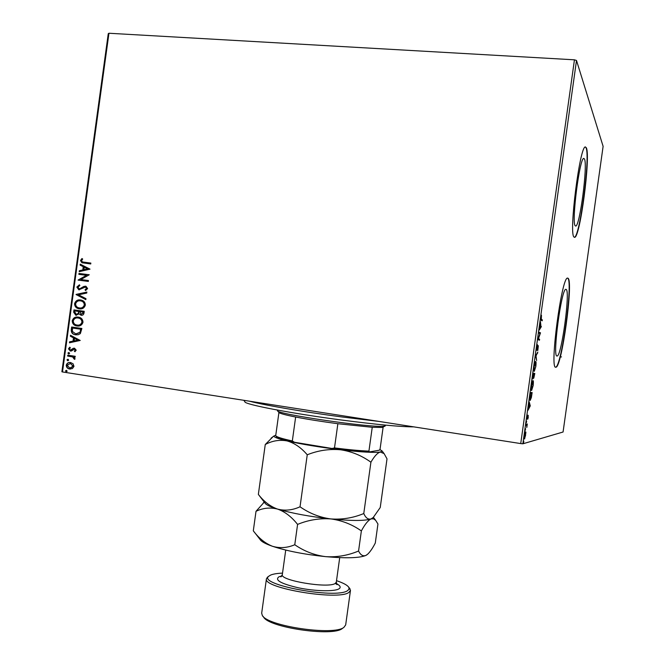 <?xml version="1.0" encoding="UTF-8"?>
<svg xmlns="http://www.w3.org/2000/svg" width="665" height="665" viewBox="0 0 665 665"><rect width="100%" height="100%" fill="white"/><g stroke="black" fill="none" stroke-linecap="round" stroke-linejoin="round"><path stroke-width="1" d="M584.51 159.051L583.762 158.403C579.614 157.68 571.401 222.318 575.167 225.734L575.749 226.058C579.83 226.333 587.818 165.469 584.51 159.051M566.248 289.433L565.824 289.308C561.401 288.552 552.324 356.706 556.921 356.008L557.145 356.016C561.534 356.224 570.337 291.835 566.248 289.433M568.134 278.286L567.528 278.078C561.617 276.964 549.44 368.884 555.674 367.23L555.932 367.221C561.775 367.354 573.479 282.168 568.134 278.286M555.566 367.188L555.616 367.18C561.468 367.313 573.172 282.135 567.81 278.244L567.569 278.07M586.405 147.879L585.366 146.923C579.813 145.876 568.799 233.091 573.92 236.956L574.66 237.339C580.096 237.588 590.703 157.09 586.405 147.879M574.302 237.314L574.344 237.305C579.789 237.555 590.395 157.065 586.073 147.854L585.399 146.915M73.075 363.788L73.99 366.365L72.427 368.56L69.65 369.009C67.539 368.701 66.4 367.421 66.251 365.176C66.999 363.065 68.428 362.176 70.54 362.516L73.075 363.788M67.763 355.168L75.236 356.299L75.112 357.188L74.015 357.022L75.037 358.751L74.688 359.383L73.948 358.842L72.693 356.964L67.639 356.058L67.763 355.168M76.209 350.172L74.912 351.727L74.339 351.112L75.286 350.098L74.397 349.083L71.587 350.929L70.39 351.053L68.495 348.859L69.75 347.188L70.374 347.803L69.426 348.901L70.473 350.156L73.283 348.31L74.48 348.194L76.209 350.172M71.255 329.682L71.629 327.005L81.878 328.468L80.34 333.614L78.104 334.769L75.162 334.728C72.443 334.271 71.147 332.591 71.255 329.682L71.961 327.055M73.973 309.898L84.231 311.311L84.006 312.941C83.682 314.686 82.718 315.459 81.097 315.252L79.06 313.863L75.827 315.252L73.657 312.201L73.973 309.898L84.231 311.311M76.101 294.412L86.874 292.076L86.741 293.049L78.561 294.811L85.968 298.66L85.835 299.624L76.076 294.562L86.849 292.209M78.852 274.346L78.969 273.456L89.251 274.761L80.789 279.549L88.453 280.539L88.337 281.428L78.063 280.098L86.492 275.318L78.852 274.346M84.006 262.226L90.856 263.074L90.731 263.963L81.911 262.741L80.473 260.547L81.961 258.519L82.684 259.067L81.529 260.672L82.46 261.944L90.847 263.107M108.952 33.25L62.485 371.959L61.887 371.768L108.262 33.666L108.952 33.25L574.444 59.817L576.505 60.457L603.113 146.342L563.072 432.009L522.856 443.804L520.737 443.58L574.444 59.817M62.485 371.959L520.737 443.58M90.016 269.142L79.218 271.686L79.343 270.721L82.801 269.957L83.241 266.723L80.116 265.127L80.249 264.163L90.016 269.142M76.832 287.081L79.426 284.786L79.85 285.568L77.896 287.147L79.409 288.992L83.873 286.424L85.96 286.266L87.622 288.552L85.577 290.555L85.037 289.774L86.566 288.402L85.428 287.072L78.811 289.782L76.832 287.081L79.509 284.928M80.507 299.965L81.363 300.131C83.865 300.713 85.195 302.367 85.353 305.077C84.297 308.036 82.294 309.291 79.343 308.834L78.561 308.685C76.034 308.094 74.696 306.432 74.555 303.681C75.619 300.779 77.597 299.533 80.507 299.965L80.881 300.023M78.154 317.097L78.786 317.213C81.404 317.754 82.809 319.433 83 322.242C81.945 325.193 79.941 326.44 76.99 325.966L76.409 325.858C73.773 325.318 72.377 323.622 72.211 320.788C73.266 317.887 75.253 316.656 78.154 317.097M80.232 340.455L69.459 342.783L69.592 341.818L73.034 341.12L73.474 337.887L70.357 336.224L70.49 335.268L80.232 340.455M68.869 352.475L69.617 353.339L68.661 353.955L67.913 353.082L68.869 352.475M67.938 359.258L68.686 360.122L67.73 360.729L66.982 359.865L67.938 359.258M66.417 370.314L67.165 371.186L66.217 371.793L65.469 370.92L66.417 370.314M561.509 356.881L559.897 357.105M525.915 432.591L524.594 439.008L524.469 435.525L525.616 431.726L525.915 432.591L525.184 432.674M526.073 424.22L527.295 424.004L526.788 427.47L526.746 425.226L525.932 425.218L526.073 424.22M528.276 417.154L527.835 419.083L527.944 416.548L527.104 419.191L527.495 415.068L527.237 418.194L528.226 415.309L528.135 417.13M530.088 395.492L530.512 392.483L532.141 392.533L531.377 397.529L530.196 400.438C529.706 400.596 529.673 398.942 530.088 395.492M533.214 373.198L534.81 373.464L533.779 378.169L533.571 376.922L532.881 378.909L533.214 373.198M535.658 355.742L537.802 352.076L536.023 355.933L536.622 360.472L535.658 355.742M538.816 333.123L538.958 332.126L540.495 332.832L538.451 338.776L539.598 339.25L539.456 340.239L537.91 339.607L539.963 333.639L538.816 333.123M541.31 319.267L542.316 319.832L542.175 320.821L541.152 320.256L541.468 315.235L541.31 319.267L540.811 319.208M576.505 60.457L522.856 443.804M541.368 326.582L539.24 330.131L540.071 327.953L540.429 321.644L540.961 326.532M536.763 347.504L537.511 344.711L536.979 349.383L538.351 345.709L537.786 350.522L538.226 346.706L536.855 350.372L536.763 347.504M535.674 361.419C536.131 361.469 536.181 363.165 535.824 366.498L534.294 371.344C533.829 371.319 533.779 369.615 534.145 366.224L535.674 361.419M532.989 380.604C533.455 380.596 533.505 382.25 533.155 385.567L531.609 390.521C531.136 390.563 531.077 388.892 531.443 385.509L532.989 380.604M530.271 405.85L528.027 410.263L529.398 404.179L529.207 401.785L530.271 405.85L529.822 405.783M526.63 421.045L526.397 422.707L526.63 421.045M525.558 428.684L525.325 430.338L525.558 428.684M523.821 441.128L523.588 442.79L523.821 441.128M540.811 319.316L542.316 319.832M541.576 319.74L541.476 320.43M540.861 326.681L541.343 326.748M540.288 327.604L540.994 326.473L540.678 324.828L540.121 327.587M538.924 332.359L540.495 332.832M539.756 332.741L540.462 333.04M539.722 332.949L539.548 333.456M538.126 338.851L539.598 339.25M538.858 339.15L538.741 339.948M537.204 353.098L537.653 353.157M535.225 361.86L535.3 362.392M533.92 370.28L534.485 370.355L535.824 366.498M534.203 370.322L533.995 370.821M534.145 366.199L534.427 370.355M535.017 362.342L535.533 362.417L534.311 366.224M535.658 366.506L535.533 362.417M533.205 373.215L534.81 373.464M534.07 373.356L533.929 374.329M534.361 375.442L534.51 374.42L533.995 374.337L533.879 377.188L534.361 375.442M532.665 377.861L533.929 374.844M533.762 374.819L533.995 374.337M532.914 375.334L533.014 377.911M533.072 374.196L533.081 375.359M533.837 374.312L533.239 374.22M532.557 381.037L532.632 381.577M531.51 389.499L531.293 389.998M531.742 389.532L532.981 385.6L532.848 381.594L531.618 385.492L531.742 389.532L531.219 389.457M531.385 392.508L531.26 393.431M530.113 399.416L529.872 399.948M529.88 397.188L530.379 399.441L531.834 393.514L530.387 393.389M531.834 393.514L530.537 393.481L530.063 397.221M529.797 399.374L530.304 399.449M528.958 407.346L530.254 406.016M529.348 404.569L529.124 407.371M529.872 405.949L529.515 404.594M526.522 424.145L526.414 424.885L527.154 424.993M526.414 424.885L526.979 425.026M524.735 438.011L525.599 435.251L525.475 432.715L524.619 435.484L524.735 438.011M82.593 262.916L80.473 260.547M80.806 260.622L82.177 258.685M82.984 262.068L84.339 262.301M79.567 271.611L79.343 270.721M79.684 270.796L82.801 269.957M83.125 270.023L83.241 266.723M83.574 266.79L80.116 265.127M80.448 265.202L80.565 264.329M83.898 269.707L87.855 268.976L84.239 267.23L83.898 269.707L87.522 268.901L84.239 267.23M79.185 274.387L78.969 273.456M79.301 273.531L89.243 274.795M88.453 280.555L80.789 279.549M78.42 279.965L86.492 275.318M79.742 289.051L80.457 288.834M80.789 288.893L83.873 286.424M84.206 286.49L85.502 286.174M85.802 290.455L85.037 289.774M85.369 289.832L86.566 288.402M86.899 288.46L85.561 287.097M79.285 289.874L77.173 287.139M85.852 299.516L76.076 294.562M79.443 308.843L78.894 308.735C76.367 308.144 75.029 306.482 74.896 303.73L74.555 303.681M74.896 303.73C75.951 300.829 77.93 299.591 80.839 300.015M79.468 307.945C81.803 308.311 83.416 307.313 84.297 304.977C84.164 302.799 83.1 301.469 81.097 300.987L80.39 300.846C78.063 300.497 76.475 301.478 75.611 303.797C75.71 306 76.766 307.338 78.794 307.812L79.8 307.995C82.136 308.361 83.748 307.363 84.63 305.027C84.497 302.849 83.433 301.519 81.429 301.046L80.723 300.904M81.263 315.268L79.06 313.863M76.35 315.335L73.657 312.201M73.99 312.242L74.305 309.948M76.309 314.437L78.669 313.34L79.044 311.503L74.904 310.929L74.763 311.943L76.309 314.437L78.337 313.298L78.711 311.453M81.197 314.362L83.258 313.024L83.383 312.101L79.758 311.602L81.197 314.362L82.926 312.974L83.059 312.051M76.409 325.858L76.99 325.966M76.741 325.9C74.114 325.351 72.718 323.664 72.552 320.829L72.211 320.788M72.552 320.829C73.549 318.003 75.469 316.764 78.304 317.122M77.115 325.077L77.448 325.119C79.783 325.493 81.396 324.512 82.269 322.176C82.111 319.907 80.98 318.552 78.877 318.119L78.038 317.986C75.719 317.621 74.123 318.593 73.266 320.904C73.383 323.19 74.497 324.545 76.6 324.986L77.115 325.077C79.451 325.451 81.064 324.47 81.936 322.134C81.778 319.865 80.648 318.51 78.545 318.078L78.038 317.986M76.184 334.869L75.644 334.811M75.976 334.844L75.502 334.761C72.784 334.304 71.479 332.625 71.596 329.715M76.217 333.971L80.315 332.334L81.03 329.25L72.552 328.045L72.36 331.394L75.768 333.921L79.983 332.3L80.698 329.208L72.552 328.045M69.808 342.716L69.592 341.818M69.933 341.852L73.034 341.12M73.366 341.153L73.474 337.887M73.815 337.92L70.357 336.224M70.698 336.266L70.814 335.434M74.131 340.896L78.079 340.189L74.472 338.418L74.131 340.896L77.747 340.164L74.472 338.418M75.112 351.602L74.339 351.112M74.68 351.137L75.286 350.098M75.619 350.123L74.397 349.083M70.731 351.078L68.495 348.859M68.836 348.884L69.892 347.329M71.222 350.056L70.673 350.172M71.554 350.081L72.119 349.225M72.452 349.258L73.283 348.31M73.624 348.335L74.455 348.194M68.927 353.955L67.913 353.082M68.254 353.107L68.952 352.492M75.12 357.155L74.015 357.022M74.804 359.241L73.948 358.842M74.472 358.485L72.693 356.964M73.034 356.98L67.639 356.058M67.98 356.074L68.096 355.218M68.005 360.738L66.982 359.865M67.323 359.89L68.005 359.275M70.39 369.075L69.65 369.009M69.991 369.025C67.872 368.718 66.741 367.437 66.591 365.193L66.251 365.176M66.591 365.193C67.173 363.314 68.395 362.417 70.249 362.483M70.374 368.177L73.408 366.24L70.182 363.373M69.767 368.127L73.067 366.224L70.415 363.406L67.173 365.318L69.767 368.127M66.508 371.793L65.469 370.92M65.81 370.937L66.467 370.33M413.846 426.872C400.671 426.863 376.39 424.553 341.012 419.956C290.031 413.248 243.698 404.254 244.895 401.751L243.781 400.297M249.491 401.186C263.498 405.01 302.675 411.76 341.793 416.947L379.092 421.444M277.488 410.529L277.496 410.629C274.512 413.854 372.159 428.152 383.954 426.157L385.733 425.143M385.309 425.899L382.267 427.445L372.242 427.287L337.862 423.713C321.719 421.577 307.646 419.341 295.642 417.013C285.601 415.018 280.023 413.522 278.918 412.533L275.701 435.766C276.765 437.03 282.309 438.759 292.326 440.953L294.487 442.267C283.14 439.839 277.114 437.961 276.391 436.622L276.258 436.448M372.242 427.287L368.934 451.111L369.432 451.926C360.031 451.643 347.562 450.496 332.035 448.476L294.487 442.267M383.098 427.329L380.056 449.199L379.341 450.197L369.432 451.926M295.642 417.013L292.326 440.953M332.035 448.476L334.503 447.927C348.518 449.698 359.989 450.762 368.934 451.111M337.862 423.713L334.503 447.927M282.525 573.114C277.139 573.355 273.174 574.003 270.647 575.067L268.843 576.181C256.914 584.493 335.825 599.24 347.554 590.678L349.083 589.107L348.784 587.278C347.313 585.125 343.223 582.922 336.515 580.678M349.532 588.251L350.472 590.437L348.801 592.49C338.036 600.769 262.476 588.076 266.441 578.783L268.095 576.738M342.591 628.292L342.3 628.5C332.924 636.954 268.153 627.444 263.556 616.979L262.908 616.156M261.686 613.138L262.268 615.341C266.981 626.156 334.304 636.031 343.963 627.294L345.675 624.917L350.455 590.553M372.342 518.201L371.045 518.916L373.273 517.461L380.239 507.52L387.013 458.85L384.112 453.63L380.355 452.017C374.437 452.873 361.153 452.125 340.505 449.764C351.627 451.444 361.76 455.592 370.912 462.208C374.337 456.24 377.479 452.84 380.355 452.017L382.084 450.945L379.848 449.498M363.772 513.538C353.223 517.935 342.267 519.731 330.896 518.933C342.034 520.454 352.192 524.452 361.361 530.928C364.861 524.377 368.086 520.371 371.045 518.916C368.169 519.739 365.75 517.952 363.772 513.538L370.912 462.208M307.247 454.785C318.053 450.463 329.142 448.792 340.505 449.764C319.316 447.171 301.486 444.22 287.014 440.912C294.354 442.965 301.095 447.587 307.247 454.785L300.031 506.788C292.5 510.238 285.011 511.011 277.563 509.091C270.314 506.497 263.914 501.601 258.353 494.403L265.26 444.511C272.251 440.745 279.5 439.548 287.014 440.912C277.82 438.701 273.481 437.046 274.005 435.949L275.776 435.234M373.398 517.345L375.675 520.346L373.539 518.808L371.045 518.916C364.977 520.944 351.586 520.953 330.896 518.933C319.74 517.437 309.458 513.38 300.031 506.788M258.353 494.403L264.986 503.048C266.017 504.793 270.206 506.813 277.563 509.091C284.836 511.643 291.511 516.747 297.588 524.402C308.41 519.947 319.516 518.126 330.896 518.933C309.682 516.589 291.902 513.313 277.563 509.091C270.131 507.229 262.941 507.96 256.008 511.302L264.271 502.117M273.124 436.614L265.26 444.511M375.675 520.346L377.944 524.003L375.293 543.039C372.733 548.051 370.214 551.759 367.728 554.144L365.974 555.383C359.815 558.043 346.374 558.467 325.659 556.647C304.429 554.435 286.682 550.969 272.409 546.256C265.493 543.845 261.403 541.618 260.148 539.589L254.296 532.05M366.922 554.801L365.974 555.383C363.048 556.547 360.58 555.092 358.568 551.011C348.011 555.475 337.039 557.353 325.659 556.647C314.495 555.225 304.204 551.26 294.77 544.743C287.272 547.943 279.824 548.45 272.409 546.256C265.21 543.388 258.835 538.243 253.307 530.82L256.008 511.302M294.77 544.743L297.588 524.402M358.568 551.011L361.361 530.928M282.317 574.618L282.309 574.685C279.948 580.495 327.837 588.55 335.143 583.513L336.307 582.174L339.715 557.627M336.39 583.554C340.389 585.682 341.212 587.469 338.851 588.916C334.154 591.7 314.986 591.243 298.552 587.843C280.871 583.712 274.362 580.021 279.034 576.771L281.877 575.915M535.458 362.417L535.009 362.359M277.488 410.563L277.554 410.089M278.793 412.333L277.687 410.887M348.784 587.278L350.056 588.932M281.47 576.455L280.813 576.846L282.309 574.685L285.726 550.071M274.005 435.949L271.062 438.177M382.084 450.945L384.112 453.63M264.296 502.15L263.24 502.948M261.669 613.263L266.441 578.783M336.299 582.241L337.072 584.651L335.36 583.388M268.843 576.181L267.172 577.428"/></g></svg>

